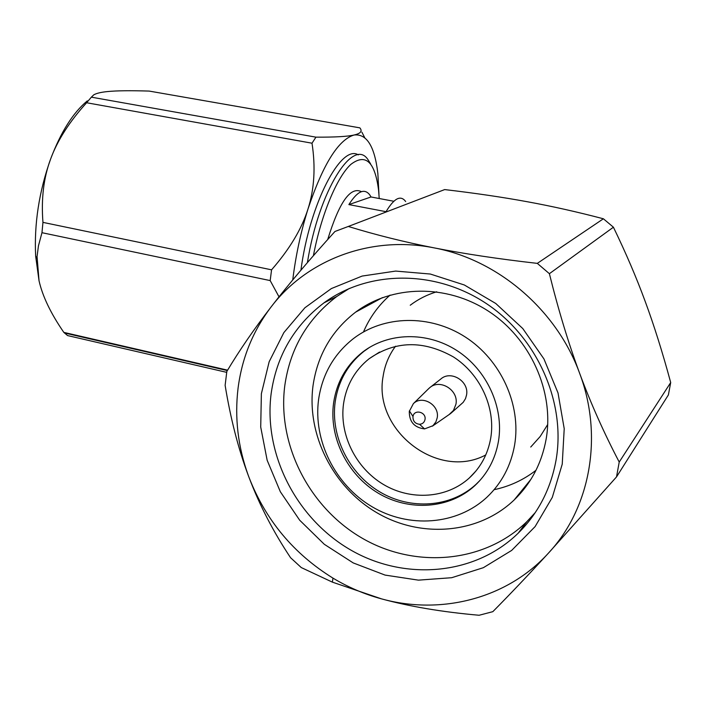 <?xml version="1.0" encoding="UTF-8"?>
<svg xmlns="http://www.w3.org/2000/svg" width="706" height="706" viewBox="0 0 706 706"><rect width="100%" height="100%" fill="white"/><g stroke="black" fill="none" stroke-linecap="round" stroke-linejoin="round"><path stroke-width="1.06" d="M318.609 399.358C322.333 374.277 333.938 354.024 353.406 338.606C383.799 315.282 429.866 314.073 465.404 337.08C500.96 360.016 521.39 404.803 514.63 444.904C510.932 465.766 501.719 483.178 486.999 497.156C456.853 525.317 408.695 528.6 371.885 506.643C335.006 484.748 312.996 440.394 318.609 399.358M410.248 305.221C418.19 299.203 427.015 294.729 436.714 291.79M523.517 489.761L521.849 490.502M535.978 470.302C523.517 479.939 509.555 486.408 494.103 489.69M546.162 439C541.767 463.215 531.097 483.531 514.162 499.963C478.341 534.186 420.741 538.537 376.801 512.697C332.764 486.919 306.439 434.322 313.058 385.45C317.541 355.109 331.705 330.69 355.559 312.184C391.804 285.003 446.342 283.768 488.375 311.134C530.418 338.403 554.395 391.521 546.162 439M535.333 512.503L526.87 521.628C484.034 563.441 414.669 568.877 361.843 537.998C308.901 507.19 277.114 444.206 284.809 385.511C290.122 348.499 307.454 318.821 336.806 296.476L349.373 288.41M556.037 460.206C550.733 489.143 538.096 513.491 518.133 533.242C474.45 575.831 403.708 581.162 349.849 549.497C295.858 517.913 263.4 453.587 271.139 393.683C276.496 355.903 294.111 325.625 323.992 302.848C368.179 270.38 434.534 269.339 485.79 303.192C537.054 336.938 566.221 402.217 556.037 460.206M261.37 393.727L269.162 361.737L283.847 332.614L304.868 307.79L331.343 288.577L362.099 276.072L395.66 271.078L430.342 274.043L464.319 284.977L495.727 303.456L522.784 328.555L543.955 358.948L558.022 392.96L564.218 428.683L562.241 464.124L552.313 497.351L535.104 526.597L511.665 550.415L483.363 567.686L451.725 577.702L418.411 580.147L385.044 575.081L353.203 562.911L324.319 544.308L299.679 520.207L280.344 491.755L267.15 460.241L260.717 427.068L261.37 393.727M249.192 477.847L248.274 475.412C237.94 446.757 234.533 417.714 238.054 388.274C241.946 357.96 252.977 330.823 271.157 306.872C253.975 329.172 239.202 350.688 226.838 371.418L225.126 385.326C230.562 418.587 238.275 448.61 248.265 475.412L249.192 477.847C259.623 505.346 273.416 531.962 290.563 557.714L301.268 567.562L332.385 582.141L381.469 598.856C364.42 594.214 348.252 587.304 332.958 578.117C293.811 553.866 265.888 520.437 249.192 477.847M412.957 416.708L413.001 416.487C414.122 408.88 426.477 411.951 425.021 419.505C424.368 422.444 422.55 424.041 419.567 424.288C415.128 423.732 412.922 421.208 412.957 416.708M409.295 411.404L413.381 403.638C422.214 394.654 439.812 405.076 437.199 417.837L435.902 421.888L432.919 425.736L424.562 428.904C414.298 427.615 409.206 421.773 409.295 411.404M428.339 388.971L429.575 387.823C439.794 378.372 458.865 390.127 455.952 404.194L453.481 410.433L449.148 414.546M430.236 387.303L440.712 379.104C450.737 369.838 469.393 381.293 466.534 395.06L465.519 398.608L463.215 402.323L451.01 413.186M485.763 454.946C437.685 480.698 372.909 430.06 383.111 376.324C384.788 365.152 388.935 355.109 395.545 346.205M490.767 437.861C487.978 453.923 480.839 467.284 469.366 477.936C446.686 498.612 410.724 500.898 383.19 484.325C355.612 467.796 339.215 434.437 343.548 403.7C346.355 385.247 354.844 370.288 369.009 358.825C395.148 340.636 423.282 340.01 453.42 356.936C480.248 374.056 495.753 407.653 490.767 437.861M479.798 480.609L476.003 484.36C450.684 507.649 410.433 510.279 379.634 491.8C348.782 473.373 330.408 436.131 335.2 401.758C338.342 380.993 347.917 364.19 363.925 351.332L369.538 347.378M498.48 441.153C495.365 458.988 487.458 473.832 474.776 485.702C449.395 509.044 409.039 511.665 378.16 493.132C347.237 474.644 328.811 437.296 333.611 402.844C336.753 382.025 346.346 365.17 362.39 352.285C387.938 332.367 426.812 331.211 456.8 350.485C486.796 369.706 504.093 407.353 498.48 441.153M348.305 226.458L444.683 189.579C475.359 193.188 502.884 197.239 527.258 201.731C551.633 206.17 577.005 211.853 603.392 218.781L537.31 263.373C498.701 258.987 464.354 253.833 434.278 247.903C404.141 241.981 375.486 234.833 348.305 226.458L334.971 231.471C309.563 259.481 288.286 284.615 271.157 306.872C306.863 259.764 370.765 235.116 434.278 247.903C497.739 259.755 556.584 309.687 579.626 373.289C603.621 436.599 590.163 508.62 548.28 553.31C506.952 598.759 440.826 615.341 381.469 598.856C409.727 606.542 442.274 612.005 479.109 615.261L492.823 611.67C510.085 594.214 528.573 574.763 548.28 553.31L616.514 476.912L668.379 394.945L670.7 382.555L619.224 462.051L616.514 476.912M363.475 331.952C369.582 317.647 378.451 305.363 390.091 295.099M367.597 305.663L368.982 303.659M547.724 424.482L540.169 436.529L530.736 447.039M537.31 263.373L549.392 273.69L613.417 227.208C625.887 252.942 636.503 277.74 645.258 301.594C654.065 325.395 662.546 352.382 670.7 382.555M603.392 218.781L613.417 227.208M619.224 462.051C603.983 432.972 590.79 403.382 579.626 373.289C568.462 343.204 558.384 310.005 549.392 273.69M378.954 194.291L377.851 173.455C374.683 146.319 366.741 133.505 354.024 135.022C338.315 139.753 322.986 164.366 308.037 208.861C300.844 231.815 295.743 255.501 292.752 279.92M358.321 154.896C341.077 143.733 309.616 203.796 300.924 270.186M370.571 163.845L368.294 160.147C353.618 136.02 318.83 190.461 307.401 262.606M405.668 201.537C400.673 194.777 394.142 198.165 386.05 211.685L348.879 204.599C357.307 191.247 364.243 187.972 369.688 194.777L371.029 196.974L393.807 201.263M361.437 191.67C350.467 186.216 339.224 202.163 327.716 239.51M379.228 198.51L378.575 190.099C374.886 161.665 365.655 153.087 350.873 164.366C336.93 177.091 321.239 214.606 313.402 255.687M87.297 100.896C73.053 112.669 60.822 132.075 50.594 159.097C39.033 191.626 34.056 223.987 35.662 256.172L39.033 280.75L37.056 256.569L38.459 245.794L41.972 232.698L270.186 280.591L279.011 296.838M91.374 97.163L93.695 94.886C96.298 93.333 100.896 92.221 107.488 91.568C116.658 90.65 130.566 90.492 149.213 91.083L359.839 127.857C362.637 131.131 360.695 133.522 354.024 135.022C347.511 136.54 334.82 137.255 315.944 137.158L91.374 97.163L86.617 102.749L312.008 143.203C315.679 167.075 314.355 188.952 308.037 208.861C301.841 228.753 289.681 249.077 271.563 269.824L42.951 222.381L41.972 232.698M315.944 137.158L312.008 143.203M271.563 269.824L270.186 280.591M227.588 370.165L63.822 332.385L67.573 335.571L226.688 372.353M42.951 222.381C41.107 198.739 43.648 177.647 50.594 159.097C57.389 140.485 69.4 121.706 86.617 102.749M63.822 332.385C50.806 313.499 42.536 296.291 39.033 280.75M364.693 137.617L361.904 132.198M348.879 204.599L371.029 196.974M514.162 499.963L530.938 479.312M518.133 533.242L526.87 521.628M413.001 416.487L409.383 410.883M413.381 403.638L429.054 388.265M469.366 477.936L476.091 470.831M474.776 485.702L476.003 484.36M362.39 352.285L363.925 351.332M369.009 358.825L379.554 352.065M432.381 426.177L450.49 413.619M419.567 424.288L424.562 428.904M323.992 302.848L336.806 296.476M355.559 312.184L382.484 297.588M332.958 578.117L332.385 582.141M64.431 332.967L227.35 370.562M35.662 256.172L36.959 258.343"/></g></svg>
